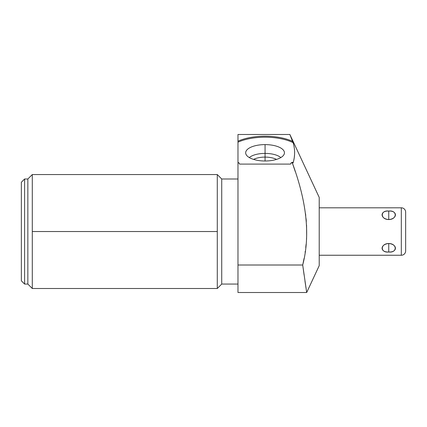 <?xml version="1.0" encoding="UTF-8"?>
<svg xmlns="http://www.w3.org/2000/svg" width="427" height="427" viewBox="0 0 427 427"><rect width="100%" height="100%" fill="white"/><g stroke="black" fill="none" stroke-linecap="round" stroke-linejoin="round"><path stroke-width="0.64" d="M304.061 258.474L302.706 265.007C311.673 230.879 304.221 195.304 292.33 162.9L291.081 162.9A87.396 36.935 90 0 1 290.557 164.096L239.558 164.096A87.396 36.935 90 0 1 239.035 162.9A36.935 15.607 0 0 1 237.978 162.436L237.978 142.186A36.935 15.607 180 0 1 293.093 142.639L292.527 141.385A36.935 15.607 0 0 0 237.978 141.204L237.978 142.186A36.935 15.607 180 0 1 293.093 142.639L289.874 134.489L292.527 141.385A36.935 15.607 0 0 0 237.978 141.204L237.978 134.489L289.874 134.489L319.215 197.413L319.215 265.653L306.687 292.511L319.215 265.653L319.215 197.413L289.874 134.489L237.978 134.489L237.978 265.007L237.978 162.436A36.935 15.607 0 0 0 239.035 162.9L237.978 162.9L239.035 162.9A87.396 36.935 90 0 0 239.558 164.096L290.557 164.096A87.396 36.935 90 0 0 291.081 162.9A36.935 15.607 0 0 0 292.527 162.255L292.33 162.9L291.081 162.9A36.935 15.607 0 0 0 292.527 162.255L293.093 162.965L293.648 160.878M294.566 154.627L294.251 157.755L294.566 154.627M292.458 163.269L295.27 171.585M305.524 213.719L305.743 215.48M306.095 218.715L306.324 221.432M306.559 225.104L306.655 235.453M306.549 238.133L306.485 239.285M306.084 244.42L305.748 247.537M305.273 251.193L305.108 252.309M293.093 162.965C295.121 156.191 295.121 149.413 293.093 142.639C295.121 149.413 295.121 156.191 293.093 162.965L292.527 162.255L292.33 162.9C304.221 195.304 311.673 230.879 302.706 265.007L304.088 274.945M305.054 281.649L305.54 284.958M305.689 285.941L306.063 288.417M306.175 289.164L306.405 290.664L306.175 289.164M293.68 160.749L294.23 157.883M237.978 178.998L221.73 178.998L237.978 178.998M221.73 284.062L237.978 284.062L221.73 284.062L221.73 178.998L221.73 284.062L217.29 288.503L217.29 174.558L221.73 178.998L217.29 174.558L217.29 288.503L221.73 284.062M32.292 288.503L32.292 231.53L217.29 231.53L32.292 231.53L32.292 174.558L32.292 288.503L27.851 284.062L27.851 178.998L32.292 174.558L27.851 178.998L24.601 178.998L21.35 182.249L21.35 280.817L24.601 284.062L27.851 284.062L32.292 288.503L217.29 288.503M21.35 280.817L21.35 182.249L24.601 178.998L24.601 284.062L21.35 280.817M24.601 284.062L24.601 178.998L27.851 178.998L27.851 284.062L24.601 284.062M265.06 144.609A19.386 8.193 0 0 0 245.669 152.802A19.386 8.193 0 0 0 265.06 160.995A19.386 8.193 0 0 0 284.446 152.802A19.386 8.193 0 0 0 265.06 144.609A19.386 8.193 0 0 0 245.765 153.613A19.386 8.193 0 0 0 265.06 160.995A19.386 8.193 0 0 0 284.35 153.613A19.386 8.193 0 0 0 265.06 144.609L265.06 153.4L265.06 144.609M302.706 265.007L237.978 265.007L302.706 265.007L306.687 292.511L302.706 265.007M237.978 265.007L237.978 292.511L306.687 292.511L306.645 292.233M305.962 287.771L305.673 285.823M305.401 284.003L304.958 281.003M249.299 157.574A17.512 7.403 180 0 1 265.06 153.4A17.512 7.403 180 0 1 280.817 157.574A17.512 7.403 0 0 0 265.06 153.4L265.06 157.099A14.731 6.224 180 0 1 276.52 159.41A14.731 6.224 0 0 0 265.06 157.099L265.06 153.4A17.512 7.403 0 0 0 249.299 157.574M253.601 159.41A14.731 6.224 180 0 1 265.06 157.099A14.731 6.224 0 0 0 253.601 159.41M265.06 160.995L265.06 157.099L265.06 160.995M319.215 207.81L401.316 207.81L401.316 255.25L319.215 255.25L401.316 255.25A4.334 4.334 0 0 0 405.65 250.921A4.334 4.334 0 0 1 401.316 255.25L401.316 207.81L319.215 207.81M388.751 243.518C379.87 244.223 379.87 252.517 388.751 251.999C397.638 252.517 397.638 244.223 388.751 243.518C380.163 243.566 380.163 253.115 388.751 251.999L388.751 243.518L388.751 251.999C397.345 253.115 397.345 243.566 388.751 243.518M388.751 219.547C397.638 218.837 397.638 210.543 388.751 211.061C379.865 210.543 379.87 218.837 388.751 219.547C397.345 219.499 397.345 209.951 388.751 211.061L388.751 219.547L388.751 211.061C380.163 209.951 380.163 219.499 388.751 219.547M405.65 212.144A4.334 4.334 0 0 0 401.316 207.81A4.334 4.334 0 0 1 405.65 212.144L405.65 250.921L405.65 212.144M217.29 174.558L32.292 174.558"/></g></svg>
